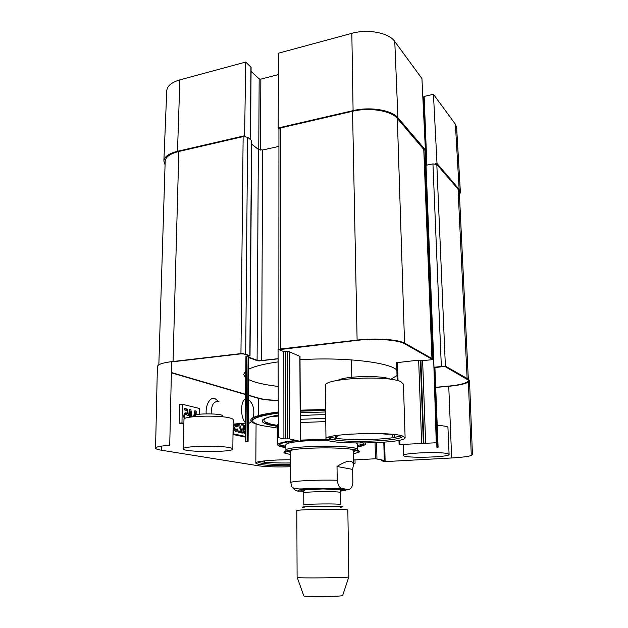 <?xml version="1.0" encoding="UTF-8"?>
<svg xmlns="http://www.w3.org/2000/svg" width="628" height="628" viewBox="0 0 628 628"><rect width="100%" height="100%" fill="white"/><g stroke="black" fill="none" stroke-linecap="round" stroke-linejoin="round"><path stroke-width="0.94" d="M423.963 150.194L425.392 149.904L421.93 78.563L394.769 41.487C388.952 32.821 367.992 28.707 351.829 33.339L278.542 53.176L278.165 127.979L353.093 110.614C370.002 106.47 391.903 110.096 397.916 117.789L425.392 149.904M278.165 127.979L279.083 128.771M245.587 136.512L244.622 135.75L245.689 62.062L179.875 79.874C171.53 82.331 167.158 85.989 166.75 90.856L163.869 161.035C164.261 156.733 168.806 153.491 177.496 151.301L244.622 135.75M165.062 164.779L163.869 161.035M423.413 97.207L424.143 96.429L433.446 94.286L437.017 163.492L459.131 189.334L460.379 192.199L459.46 195.151M437.017 163.492L435.314 163.822M422.911 98.682L423.405 98.557M460.379 192.199L456.635 127.5L455.402 124.25L433.446 94.286M245.689 62.062L251.106 67.298L250.525 139.549M251.074 71.364L259.168 78.853L260.856 79.136L278.432 74.575M257.912 424.544C251.2 422.66 249.222 420.587 251.993 418.319C255.384 415.869 264.145 413.766 278.283 412.015M300.286 410.17L325.642 409.472M268.972 416.976C264.176 418.593 262.826 420.21 264.922 421.812L270.982 424.159L277.709 425.47M195.292 415.924C192.042 413.036 225.507 413.31 222.1 416.129M437.151 423.61L437.504 424.253M245.556 398.921C243.036 400.028 241.725 403.537 241.623 409.44C241.607 415.477 242.848 419.849 245.344 422.558M248.241 423.484C250.368 423.036 252.009 421.2 253.178 417.965M253.327 417.502C254.756 409.495 253.123 403.506 248.437 399.534M300.317 415.893C308.003 415.092 316.465 414.708 325.704 414.747M290.317 462.954C280.229 463.103 271.626 462.844 264.506 462.169M264.2 462.137L260.33 461.627M278.298 416.089L270.189 416.654M335.556 438.297L329.088 437.002M401.904 435.808L393.034 437.692M392.633 437.747C377.357 439.93 350.055 440.228 336.113 438.375M405.115 437.63L403.427 384.155L400.915 381.793C388.198 374.869 322.502 378.394 325.367 385.647L325.979 438.917C323.09 433.932 389.768 431.279 402.595 436.005L405.115 437.63C406.347 443.8 324.833 445.103 325.979 438.917M264.364 462.239L264.506 461.399M264.686 460.858L264.686 461.329L264.773 460.85M290.324 464.437C277.961 464.61 268.454 464.194 261.782 463.213C259.364 462.805 258.132 462.357 258.1 461.87M264.506 462.31L264.027 461.863L264.686 461.329M335.525 435.644L335.572 439.074L336.498 436.978M337.723 435.322L337.731 436.279L338.563 435.212M388.245 433.995L396.221 434.764M392.547 434.694L392.633 437.826L394.69 436.468L394.588 434.851M342.935 434.717L348.077 434.27M402.006 435.84C407.258 440.699 347.182 443.533 332.188 439.302C329.457 438.619 328.389 437.865 328.978 437.033M348.077 434.356L351.704 434.019M379.053 433.563L388.253 434.348M336.506 437.865L336.278 437.426L337.731 436.279M299.682 441.39C290.678 442.34 286.078 443.47 285.873 444.781L285.881 450.441C283.534 445.48 359.781 444.679 357.536 449.695L357.426 444.035L356.406 443.078M327.738 440.291C317.737 440.22 308.638 440.558 300.443 441.311M300.349 422.542L325.783 421.584M277.709 427.833L278.337 426.883M300.443 440.369L333.342 439.561M357.356 441.39C365.889 443.062 365.928 444.781 357.473 446.547M285.873 447.293C274.687 444.969 278.447 442.756 297.146 440.652M289.288 450.221L288.59 450.825L290.293 452.105M353.164 451.446L354.828 450.127L354.121 449.546M293.205 449.601L290.317 450.92L290.105 450.072M353.305 449.413L353.109 450.26L350.196 449.004M296.306 440.456C284.194 441.641 277.984 443.085 277.694 444.781C277.749 445.629 279.452 446.398 282.796 447.097L285.873 447.638M357.481 446.893C362.796 445.966 365.504 444.954 365.598 443.863L365.025 443.07M326.081 439.255L300.443 440.118M325.744 418.327L300.333 419.3M278.33 423.759L277.709 424.764L277.694 444.781M184.899 418.468L184.703 416.694C184.781 414.904 185.299 414.08 186.241 414.221L187.489 415.72L188.298 415.712L187.725 409.236L184.247 408.938M184.075 414.417L184.671 414.378M186.602 414.378L186.563 413.985M186.241 410.335L186.163 409.393M187.725 409.236L184.255 408.412L184.232 409.864L187.018 410.516L187.34 413.907L185.778 414.064L184.86 413.138M187.34 413.907L186.037 412.832C184.695 412.69 183.949 413.86 183.784 416.348L184.153 418.994M196.132 414.927L196.187 411.105L194.845 410.783L193.597 416.709M196.187 411.105L194.751 411.246M190.441 417.102L190.527 411.748L189.64 411.756M192.105 416.874L190.896 409.841L189.672 409.958M190.896 409.841L189.68 409.542L189.562 417.235M190.527 411.748L191.422 416.961M194.468 416.631L195.3 412.698L194.421 412.784M195.3 412.698L195.269 415.406M194.617 412.769L194.633 411.787M235.28 430.266L234.676 430.863L235.893 430.73L234.668 427.676L235.924 425.392L236.984 426.734L237.651 426.71L237.384 423.774M235.736 424.12C234.621 424.01 234.009 425.093 233.899 427.378L234.354 430.156L235.885 431.876C236.992 432.009 237.619 431.098 237.769 429.128L237.023 428.838L235.893 430.73M236.049 425.431L235.94 424.19M236.717 423.822L236.834 425.078L235.367 425.211L234.715 424.465M236.834 425.078L235.971 424.198M235.469 431.711L236.042 430.745M237.769 429.128L236.984 429.199M238.569 423.68L238.561 424.073C238.412 425.117 238.978 426.805 240.249 429.144L241.356 431.546L238.53 430.926L238.53 432.26L242.322 433.085L242.243 432.111L240.783 432.237L240.642 431.609M240.854 432.763L240.783 432.237M242.243 432.111L239.339 423.617M241.246 423.468L241.49 425.03L242.212 425.054L241.984 423.405M241.356 431.546L238.53 431.373M245.258 432.825L244.669 432.755L243.436 429.167L243.688 427.119L243.02 427.181M243.688 427.119L245.273 430.996M245.281 429.905L243.931 426.593L243.162 426.655M243.931 426.593L245.312 426.302M245.32 425.321L243.578 425.737L243.091 424.552L242.801 424.968L243.319 426.216L242.855 429.002C242.926 431.522 243.507 433.085 244.582 433.681L245.25 433.807M244.449 433.603L245.25 433.265M245.156 433.273L244.983 432.849M244.512 426.082L243.852 425.439M243.578 425.737L243.138 425.776M245.226 436.374L233.765 433.94L233.812 424.057M183.886 423.319L181.979 422.911L182.301 404.267L199.453 408.467L199.374 414.26M182.301 404.267L179.687 404.534L179.349 423.154L183.871 424.112M179.349 423.154L181.979 422.911M233.004 434.505L245.218 437.088M233.004 434.003L233.765 433.94M217.775 401.645C213.85 401.331 211.652 404.809 211.181 412.078L211.228 413.836M206.204 413.797C205.427 406.763 208.975 397.022 214.8 398.442L219.094 401.873M290.332 466.753C276.854 467.154 266.233 466.832 258.469 465.788L161.6 450.245C157.628 449.601 155.618 448.894 155.563 448.117C155.877 446.893 160.595 445.935 169.733 445.244L171.632 361.657C162.471 362.811 157.73 364.476 157.393 366.642L155.563 448.117M171.381 372.82L245.595 394.596M248.468 395.436L258.32 398.333C262.912 399.596 269.553 400.326 278.243 400.538M232.831 448.989L233.176 419.74C233.161 419.096 231.991 418.491 229.66 417.918C218.426 414.857 182.669 416.034 183.98 419.386L183.266 448.824C181.924 446.194 217.955 445.189 229.283 447.568C231.63 448.015 232.815 448.486 232.831 448.989C233.773 452.482 182.371 452.348 183.266 448.824M449.091 454.429C449.993 457.396 402.729 458.424 403.545 455.441C401.991 452.961 441.508 451.43 448 453.761L449.091 454.429L447.937 427.307L446.846 426.443L437.214 425.085M434.105 367.686L445.645 366.289L468.276 379.092L471.228 453.848L472.437 454.641C471.581 456.085 464.657 457.2 451.658 457.977L385.121 461.611L384.666 442.159M435.714 387.452L448.753 386.291C458.597 385.364 465.144 383.944 468.386 382.036M472.437 454.641L469.509 380.513L468.276 379.092M245.367 441.751L248.099 441.445L248.782 355.817L242.518 353.415L171.632 361.657M248.602 355.958L245.925 356.476L245.179 441.837M248.774 357.591L257.535 360.81L259.356 360.919L278.086 358.839M299.862 356.351L289.155 351.696L283.825 351.633L278.055 349.286L278.377 437.622L283.911 438.862L289.359 438.878L299.682 441.225M399.18 444.6L436.256 442.764L433.681 359.522L405.217 343.414C398.976 339.536 375.725 337.809 357.701 340.023L278.055 349.286M433.681 359.522L422.62 360.653L418.664 360.134L396.723 362.678M290.324 465.74C272.874 466.078 255.494 464.759 255.832 463.001C255.298 461.329 272.269 459.696 290.309 459.79M290.293 452.278L286.195 450.959M357.23 450.213L353.164 451.618M353.203 453.848L358.91 452.254C363.07 449.907 344.858 447.646 321.685 447.913C298.512 448.133 280.347 450.778 284.555 453.031L290.293 454.507M434.914 367.349L438.093 447.222L436.947 447.78L434.458 384.587M248.099 441.445L248.602 355.668M355.016 459.908L355.071 463.26L353.376 463.346M353.321 460.002L375.45 458.754L383.63 460.308M382.295 460.01L382.311 460.685L381.596 460.803L385.121 461.611M338.005 380.285C345.416 375.882 382.797 375.144 390.475 379.265M278.243 400.358C269.687 400.13 263.148 399.4 258.626 398.152L248.468 395.161M245.595 394.313L171.389 372.506M278.188 386.408C268.148 385.239 260.016 383.661 253.791 381.683L248.594 379.634M245.736 377.891L243.617 374.461L245.799 370.999M248.68 369.201C254.481 366.273 264.294 363.832 278.102 361.893M300.027 359.75C343.124 356.79 390.749 362.419 396.865 370.222M397.022 375.497L390.757 379.304M171.625 361.916L240.948 353.854L245.697 354.153L250.023 355.841L251.687 140.617L247.613 137.242L243.13 136.598L178.831 151.481C170.102 153.672 165.556 156.929 165.172 161.247L158.837 364.837M278.926 146.387L262.653 149.998L258.344 149.393L251.655 144.15M432.119 358.635L423.947 149.645L397.328 118.425C391.315 110.756 369.437 107.137 352.551 111.274L280.7 127.908L278.934 129.219L278.863 349.192M425.25 167.103L424.63 167.236M468.323 379.124L459.311 192.082L458.055 189.193L436.821 164.45L432.951 163.892L426.02 165.258L425.266 165.933M250.023 355.841L248.782 356.147M248.774 357.167L257.095 360.229L261.664 360.511L278.086 358.682M279.028 349.678L357.12 340.36C375.112 338.154 398.333 339.874 404.573 343.744L431.97 359.192L431.821 359.711M433.917 367.247L441.343 366.517L445.417 366.768L468.315 380.113M468.339 380.811C466.792 383.229 459.9 385.035 447.67 386.228L435.706 387.295M337.016 466.478C347.48 459.916 352.952 459.429 353.407 465.026L352.63 469.414L352.873 482.712C351.601 492.792 345.84 488.749 342.119 488.443C339.709 488.199 338.068 485.475 337.212 480.263L337.016 466.478L352.63 469.414M290.285 450.802L290.803 482.422L291.62 486.378C294.014 489.864 296.636 491.441 299.478 491.096M303.771 595.784L303.834 595.972C305.31 597 341.177 596.624 342.629 595.564L342.692 595.375M297.107 577.438L297.264 577.517C298.975 578.31 347.119 577.807 348.815 576.975L347.849 510.179C349.372 508.719 295.278 509.284 296.824 510.713L297.107 577.438M425.8 165.313L425.195 149.943M424.324 127.806L423.17 98.627M426.875 165.093L424.143 96.429M260.479 150.1L260.856 79.136M258.76 149.652L259.168 78.853M250.352 139.408L250.941 66.96M459.131 189.334L455.402 124.25M353.093 110.614L351.829 33.339M397.916 117.789L394.769 41.487M177.496 151.301L179.875 79.874M278.29 413.051C251.31 417.055 245.666 421.207 261.366 425.509L277.702 428.092M325.649 410.453L300.294 411.159M277.702 426.436L269.381 424.889C257.339 421.624 260.314 418.342 278.298 415.053M300.302 412.761L325.673 411.976M279.46 444.726L285.873 446.32M357.458 445.574L363.832 443.839M184.703 416.694L183.784 416.78M186.037 412.832L185.189 412.918M234.668 427.676L233.906 427.747M240.869 428.61L240.006 428.689M239.292 424.206L238.561 424.269M243.436 429.167L242.855 429.214M244.889 432.833L243.766 432.928M245.25 433.744L244.849 433.775M244.889 425.14L244.174 425.203M161.694 446.068L161.6 450.245M258.32 398.333L258.359 416.929M258.461 464.186L258.469 465.788M397.485 362.317L398.042 380.772M399.832 440.118L399.965 444.498M418.664 360.134L421.624 443.14M420.368 360.244L423.358 443.195M420.917 360.543L423.916 443.368M422.62 360.653L425.651 443.423M299.862 356.092L300.294 441.366M246.608 356.233L245.878 441.696M248.099 356.06L247.393 441.586M283.825 351.633L283.911 438.862M285.716 351.751L285.842 438.925M287.263 351.578L287.428 438.815M289.155 351.696L289.359 438.878M375.065 442.771L375.45 458.754M376.572 442.693L376.965 458.793M383.802 442.23L384.281 460.457M448.753 386.291L451.658 457.977M173.053 361.493L178.831 151.481M240.948 353.595L243.13 136.598M245.697 354.153L247.613 137.242M249.842 355.691L251.514 140.334M257.095 360.229L258.344 149.393M261.664 360.511L262.653 149.998M280.74 348.972L280.7 127.908M357.112 340.093L352.551 111.274M404.55 343.069L397.328 118.425M431.946 358.541L423.767 149.236M432.535 358.871L425.015 167.158M434.003 367.239L426.02 165.258M441.343 366.517L432.951 163.892M445.393 366.312L436.821 164.45M467.122 378.433L458.055 189.193M290.803 482.422C293.355 480.883 318.969 479.659 337.212 480.263M303.512 491.418L300.6 491.151C292.036 490.201 306.244 488.639 324.88 488.608C343.563 488.537 352.473 490.021 340.769 491.025M304.203 507.66C290.379 506.152 354.2 505.477 340.415 507.283M303.74 492.996L303.811 505.045C302.751 503.868 341.789 503.46 340.753 504.661L340.564 492.603C341.601 491.104 302.68 491.512 303.74 492.996L303.442 490.939L304.98 489.942L322.682 488.937L339.646 489.659L340.823 490.554L340.564 492.603M303.403 491.033C286.643 488.717 357.701 487.987 340.823 490.649M426.043 165.258L423.343 97.034M251.993 418.319C255.832 416.6 264.6 414.786 278.29 412.879M300.294 411.034L325.649 410.335M277.709 426.263L270.103 424.724C267.198 424.002 265.471 423.029 264.922 421.812M264.027 461.863L264.027 460.928M394.69 436.468L394.643 434.859M336.278 437.426L336.247 435.534M354.828 450.127L354.93 449.687M288.59 450.825L288.48 450.386M288.754 441.649L288.762 443.132M365.582 443.062L365.598 443.863M184.922 413.091L186.343 412.949M234.621 430.761L235.72 430.667M244.669 432.755L243.711 432.833M243.954 425.352L245.179 425.242M233.121 424.104L245.344 423.139M256.067 423.986L255.832 463.001M403.2 444.294L403.545 455.441M286.407 451.108L284.555 453.031M357.026 450.362L358.91 452.254M396.637 362.584L397.171 380.537M398.961 440.306L399.094 444.655M434.042 367.615L437.19 447.379M300.011 356.225L300.451 441.437M383.889 442.222L384.36 460.497M381.573 459.845L381.596 460.803M425.195 165.784L432.794 359.02M353.407 465.026L353.14 450.143M351.798 377.255L351.476 359.883M342.119 488.443L304.282 488.788C296.973 489.314 292.75 488.505 291.612 486.378M342.629 595.564L348.815 576.975M303.834 595.972L297.264 577.517"/></g></svg>
